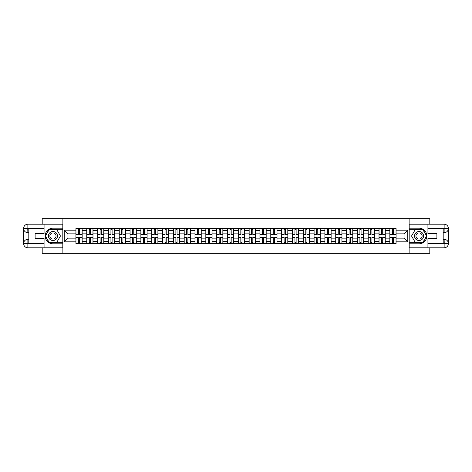 <?xml version="1.0" encoding="UTF-8"?>
<svg xmlns="http://www.w3.org/2000/svg" width="472" height="472" viewBox="0 0 472 472"><rect width="100%" height="100%" fill="white"/><g stroke="black" fill="none" stroke-linecap="round" stroke-linejoin="round"><path stroke-width="0.71" d="M42.197 247.794L42.197 253.346L429.803 253.346L429.803 247.794M429.803 224.206L429.803 218.654L42.197 218.654L42.197 224.206M86.742 243.458L86.742 230.655L82.163 230.655L82.163 243.458M82.163 230.655L82.163 228.542M86.742 230.655L86.742 228.542M92.99 228.542L92.99 243.458M97.568 243.458L97.568 228.542M103.816 228.542L103.816 243.458M108.395 243.458L108.395 228.542M114.637 228.542L114.637 243.458M119.215 243.458L119.215 228.542M125.463 228.542L125.463 243.458M130.042 243.458L130.042 228.542M136.29 228.542L136.29 243.458M140.868 243.458L140.868 228.542M147.111 228.542L147.111 243.458M151.695 243.458L151.695 228.542M157.937 228.542L157.937 243.458M162.515 243.458L162.515 228.542M168.764 228.542L168.764 243.458M173.342 243.458L173.342 228.542M179.584 228.542L179.584 243.458M184.168 243.458L184.168 228.542M190.411 228.542L190.411 243.458M194.989 243.458L194.989 228.542M201.237 228.542L201.237 243.458M205.816 243.458L205.816 228.542M212.064 228.542L212.064 243.458M216.642 243.458L216.642 228.542M222.884 228.542L222.884 243.458M227.463 243.458L227.463 228.542M233.711 228.542L233.711 243.458M238.289 243.458L238.289 228.542M244.537 228.542L244.537 243.458M249.116 243.458L249.116 228.542M255.358 228.542L255.358 243.458M259.936 243.458L259.936 228.542M266.184 228.542L266.184 243.458M270.763 243.458L270.763 228.542M277.011 228.542L277.011 243.458M281.589 243.458L281.589 228.542M287.832 228.542L287.832 243.458M292.416 243.458L292.416 228.542M298.658 228.542L298.658 243.458M303.236 243.458L303.236 228.542M309.484 228.542L309.484 243.458M314.063 243.458L314.063 228.542M320.305 228.542L320.305 243.458M324.889 243.458L324.889 228.542M331.132 228.542L331.132 243.458M335.71 243.458L335.71 228.542M341.958 228.542L341.958 243.458M346.536 243.458L346.536 228.542M352.785 228.542L352.785 243.458M357.363 243.458L357.363 228.542M363.605 228.542L363.605 243.458M368.184 243.458L368.184 228.542M374.432 228.542L374.432 243.458M379.01 243.458L379.01 228.542M385.258 228.542L385.258 243.458M389.837 243.458L389.837 228.542M389.837 238.153L385.258 238.153M379.01 238.153L374.432 238.153M368.184 238.153L363.605 238.153M357.363 238.153L352.785 238.153M346.536 238.153L341.958 238.153M335.71 238.153L331.132 238.153M324.889 238.153L320.305 238.153M314.063 238.153L309.484 238.153M303.236 238.153L298.658 238.153M292.416 238.153L287.832 238.153M281.589 238.153L277.011 238.153M270.763 238.153L266.184 238.153M259.936 238.153L255.358 238.153M249.116 238.153L244.537 238.153M238.289 238.153L233.711 238.153M227.463 238.153L222.884 238.153M216.642 238.153L212.064 238.153M205.816 238.153L201.237 238.153M194.989 238.153L190.411 238.153M184.168 238.153L179.584 238.153M173.342 238.153L168.764 238.153M162.515 238.153L157.937 238.153M151.695 238.153L147.111 238.153M140.868 238.153L136.29 238.153M130.042 238.153L125.463 238.153M119.215 238.153L114.637 238.153M108.395 238.153L103.816 238.153M97.568 238.153L92.99 238.153M86.742 238.153L82.163 238.153M389.837 233.846L385.258 233.846M379.01 233.846L374.432 233.846M368.184 233.846L363.605 233.846M357.363 233.846L352.785 233.846M346.536 233.846L341.958 233.846M335.71 233.846L331.132 233.846M324.889 233.846L320.305 233.846M314.063 233.846L309.484 233.846M303.236 233.846L298.658 233.846M292.416 233.846L287.832 233.846M281.589 233.846L277.011 233.846M270.763 233.846L266.184 233.846M259.936 233.846L255.358 233.846M249.116 233.846L244.537 233.846M238.289 233.846L233.711 233.846M227.463 233.846L222.884 233.846M216.642 233.846L212.064 233.846M205.816 233.846L201.237 233.846M194.989 233.846L190.411 233.846M184.168 233.846L179.584 233.846M173.342 233.846L168.764 233.846M162.515 233.846L157.937 233.846M151.695 233.846L147.111 233.846M140.868 233.846L136.29 233.846M130.042 233.846L125.463 233.846M119.215 233.846L114.637 233.846M108.395 233.846L103.816 233.846M97.568 233.846L92.99 233.846M86.742 233.846L82.163 233.846M67.939 238.153L75.921 238.153L75.921 233.846L67.939 233.846L67.939 238.153L64.263 241.829L64.263 230.171L75.921 230.171L75.921 233.846M396.079 233.846L396.079 238.153L404.061 238.153L404.061 233.846L396.079 233.846L396.079 228.542L75.921 228.542L75.921 230.171M396.079 230.171L407.737 230.171L407.737 241.829L396.079 241.829L396.079 238.153M75.921 238.153L75.921 243.458L396.079 243.458L396.079 241.829M75.921 241.829L64.263 241.829M409.124 253.346L409.124 218.654M62.876 253.346L62.876 218.654M79.632 242.419L78.452 242.419M78.452 229.581L79.632 229.581M90.459 242.419L89.279 242.419M89.279 229.581L90.459 229.581M101.279 242.419L100.099 242.419M100.099 229.581L101.279 229.581M112.106 242.419L110.926 242.419M110.926 229.581L112.106 229.581M122.932 242.419L121.752 242.419M121.752 229.581L122.932 229.581M133.753 242.419L132.573 242.419M132.573 229.581L133.753 229.581M144.579 242.419L143.399 242.419M143.399 229.581L144.579 229.581M155.406 242.419L154.226 242.419M154.226 229.581L155.406 229.581M166.227 242.419L165.052 242.419M165.052 229.581L166.227 229.581M177.053 242.419L175.873 242.419M175.873 229.581L177.053 229.581M187.88 242.419L186.7 242.419M186.7 229.581L187.88 229.581M198.706 242.419L197.526 242.419M197.526 229.581L198.706 229.581M209.527 242.419L208.347 242.419M208.347 229.581L209.527 229.581M220.353 242.419L219.173 242.419M219.173 229.581L220.353 229.581M231.18 242.419L230 242.419M230 229.581L231.18 229.581M242 242.419L240.82 242.419M240.82 229.581L242 229.581M252.827 242.419L251.647 242.419M251.647 229.581L252.827 229.581M263.653 242.419L262.473 242.419M262.473 229.581L263.653 229.581M274.474 242.419L273.294 242.419M273.294 229.581L274.474 229.581M285.3 242.419L284.12 242.419M284.12 229.581L285.3 229.581M296.127 242.419L294.947 242.419M294.947 229.581L296.127 229.581M306.947 242.419L305.773 242.419M305.773 229.581L306.947 229.581M317.774 242.419L316.594 242.419M316.594 229.581L317.774 229.581M328.601 242.419L327.421 242.419M327.421 229.581L328.601 229.581M339.427 242.419L338.247 242.419M338.247 229.581L339.427 229.581M350.248 242.419L349.068 242.419M349.068 229.581L350.248 229.581M361.074 242.419L359.894 242.419M359.894 229.581L361.074 229.581M371.901 242.419L370.721 242.419M370.721 229.581L371.901 229.581M382.721 242.419L381.541 242.419M381.541 229.581L382.721 229.581M393.548 242.419L392.368 242.419M392.368 229.581L393.548 229.581M64.263 230.171L67.939 233.846M404.061 238.153L407.737 241.829M404.061 233.846L407.737 230.171M79.632 234.507L79.632 228.607L82.128 228.607L82.128 234.507L79.632 234.507M78.452 229.51L79.632 229.51M77.443 228.607L75.957 228.607L75.957 234.507L78.452 234.507L78.452 228.607L80.635 228.607M78.452 237.493L78.452 243.393L75.957 243.393L75.957 237.493L78.452 237.493M79.632 242.49L78.452 242.49M80.635 243.393L82.128 243.393L82.128 237.493L79.632 237.493L79.632 243.393L77.443 243.393M90.459 234.507L90.459 228.607L92.954 228.607L92.954 234.507L90.459 234.507M89.279 229.51L90.459 229.51M88.27 228.607L86.777 228.607L86.777 234.507L89.279 234.507L89.279 228.607L91.462 228.607M101.279 234.507L101.279 228.607L103.781 228.607L103.781 234.507L101.279 234.507M100.099 229.51L101.279 229.51M99.096 228.607L97.604 228.607L97.604 234.507L100.099 234.507L100.099 228.607L102.288 228.607M28.804 232.702L27.866 232.702A4.266 4.266 0 0 1 23.6 228.472A4.266 4.266 0 0 1 27.866 224.206L62.805 224.206L62.805 228.194L52.953 228.194A7.806 7.806 0 0 0 45.147 236A7.806 7.806 0 0 0 52.953 243.806L62.805 243.806L62.805 247.794L27.866 247.794A4.266 4.266 0 0 1 23.6 243.528A4.266 4.266 0 0 1 27.866 239.298L28.804 239.298M62.805 243.806L62.805 228.194M44.067 224.206L44.067 233.534L35.117 233.534L35.117 238.466L44.067 238.466L44.067 247.794M27.866 232.702A4.266 4.266 0 0 1 23.6 228.472L27.759 228.436L27.866 232.702A4.266 4.266 0 0 1 23.6 228.472L23.6 243.528L44.067 243.635M27.866 243.635L27.866 247.794A4.266 4.266 0 0 1 23.6 243.528A4.266 4.266 0 0 1 27.866 239.298L27.866 243.458L28.804 243.458L28.804 228.542L27.866 228.542M62.805 229.303L49.088 229.303L45.218 236L49.088 242.697L62.805 242.697M443.196 239.298L444.134 239.298A4.266 4.266 0 0 1 448.4 243.528A4.266 4.266 0 0 1 444.134 247.794L409.194 247.794L409.194 243.806L419.047 243.806A7.806 7.806 0 0 0 426.853 236A7.806 7.806 0 0 0 419.047 228.194L409.194 228.194L409.194 224.206L444.134 224.206A4.266 4.266 0 0 1 448.4 228.472A4.266 4.266 0 0 1 444.134 232.702L443.196 232.702M409.194 228.194L409.194 243.806M427.933 247.794L427.933 238.466L436.883 238.466L436.883 233.534L427.933 233.534L427.933 224.206M444.134 239.298A4.266 4.266 0 0 1 448.4 243.528L444.24 243.564L444.134 239.298A4.266 4.266 0 0 1 448.4 243.528L448.4 228.472L427.933 228.365M444.134 228.365L444.134 224.206A4.266 4.266 0 0 1 448.4 228.472A4.266 4.266 0 0 1 444.134 232.702L444.134 228.542L443.196 228.542L443.196 243.458L444.134 243.458M409.194 242.697L422.912 242.697L426.782 236L422.912 229.303L409.194 229.303M48.439 236A4.508 4.508 0 0 0 52.953 240.508A4.508 4.508 0 0 0 57.46 236A4.508 4.508 0 0 0 52.953 231.492A4.508 4.508 0 0 0 48.439 236M49.861 236A3.086 3.086 0 0 0 52.953 239.086A3.086 3.086 0 0 0 56.038 236A3.086 3.086 0 0 0 52.953 232.914A3.086 3.086 0 0 0 49.861 236M56.699 229.51L60.445 236L56.699 242.49L49.206 242.49L45.459 236L49.206 229.51L56.699 229.51M414.54 236A4.508 4.508 0 0 0 419.047 240.508A4.508 4.508 0 0 0 423.561 236A4.508 4.508 0 0 0 419.047 231.492A4.508 4.508 0 0 0 414.54 236M415.962 236A3.086 3.086 0 0 0 419.047 239.086A3.086 3.086 0 0 0 422.139 236A3.086 3.086 0 0 0 419.047 232.914A3.086 3.086 0 0 0 415.962 236M422.794 229.51L426.541 236L422.794 242.49L415.301 242.49L411.554 236L415.301 229.51L422.794 229.51M89.279 237.493L89.279 243.393L86.777 243.393L86.777 237.493L89.279 237.493M90.459 242.49L89.279 242.49M91.462 243.393L92.954 243.393L92.954 237.493L90.459 237.493L90.459 243.393L88.27 243.393M100.099 237.493L100.099 243.393L97.604 243.393L97.604 237.493L100.099 237.493M101.279 242.49L100.099 242.49M102.288 243.393L103.781 243.393L103.781 237.493L101.279 237.493L101.279 243.393L99.096 243.393M112.106 234.507L112.106 228.607L114.602 228.607L114.602 234.507L112.106 234.507M110.926 229.51L112.106 229.51M109.923 228.607L108.43 228.607L108.43 234.507L110.926 234.507L110.926 228.607L113.115 228.607M122.932 234.507L122.932 228.607L125.428 228.607L125.428 234.507L122.932 234.507M121.752 229.51L122.932 229.51M120.743 228.607L119.251 228.607L119.251 234.507L121.752 234.507L121.752 228.607L123.935 228.607M133.753 234.507L133.753 228.607L136.255 228.607L136.255 234.507L133.753 234.507M132.573 229.51L133.753 229.51M131.57 228.607L130.077 228.607L130.077 234.507L132.573 234.507L132.573 228.607L134.762 228.607M110.926 237.493L110.926 243.393L108.43 243.393L108.43 237.493L110.926 237.493M112.106 242.49L110.926 242.49M113.115 243.393L114.602 243.393L114.602 237.493L112.106 237.493L112.106 243.393L109.923 243.393M121.752 237.493L121.752 243.393L119.251 243.393L119.251 237.493L121.752 237.493M122.932 242.49L121.752 242.49M123.935 243.393L125.428 243.393L125.428 237.493L122.932 237.493L122.932 243.393L120.743 243.393M132.573 237.493L132.573 243.393L130.077 243.393L130.077 237.493L132.573 237.493M133.753 242.49L132.573 242.49M134.762 243.393L136.255 243.393L136.255 237.493L133.753 237.493L133.753 243.393L131.57 243.393M144.579 234.507L144.579 228.607L147.075 228.607L147.075 234.507L144.579 234.507M143.399 229.51L144.579 229.51M142.397 228.607L140.904 228.607L140.904 234.507L143.399 234.507L143.399 228.607L145.588 228.607M143.399 237.493L143.399 243.393L140.904 243.393L140.904 237.493L143.399 237.493M144.579 242.49L143.399 242.49M145.588 243.393L147.075 243.393L147.075 237.493L144.579 237.493L144.579 243.393L142.397 243.393M155.406 234.507L155.406 228.607L157.902 228.607L157.902 234.507L155.406 234.507M154.226 229.51L155.406 229.51M153.217 228.607L151.724 228.607L151.724 234.507L154.226 234.507L154.226 228.607L156.409 228.607M154.226 237.493L154.226 243.393L151.724 243.393L151.724 237.493L154.226 237.493M155.406 242.49L154.226 242.49M156.409 243.393L157.902 243.393L157.902 237.493L155.406 237.493L155.406 243.393L153.217 243.393M166.227 234.507L166.227 228.607L168.728 228.607L168.728 234.507L166.227 234.507M165.052 229.51L166.227 229.51M164.044 228.607L162.551 228.607L162.551 234.507L165.052 234.507L165.052 228.607L167.235 228.607M165.052 237.493L165.052 243.393L162.551 243.393L162.551 237.493L165.052 237.493M166.227 242.49L165.052 242.49M167.235 243.393L168.728 243.393L168.728 237.493L166.227 237.493L166.227 243.393L164.044 243.393M177.053 234.507L177.053 228.607L179.555 228.607L179.555 234.507L177.053 234.507M175.873 229.51L177.053 229.51M174.87 228.607L173.377 228.607L173.377 234.507L175.873 234.507L175.873 228.607L178.062 228.607M175.873 237.493L175.873 243.393L173.377 243.393L173.377 237.493L175.873 237.493M177.053 242.49L175.873 242.49M178.062 243.393L179.555 243.393L179.555 237.493L177.053 237.493L177.053 243.393L174.87 243.393M187.88 234.507L187.88 228.607L190.375 228.607L190.375 234.507L187.88 234.507M186.7 229.51L187.88 229.51M185.691 228.607L184.204 228.607L184.204 234.507L186.7 234.507L186.7 228.607L188.883 228.607M198.706 234.507L198.706 228.607L201.202 228.607L201.202 234.507L198.706 234.507M197.526 229.51L198.706 229.51M196.517 228.607L195.024 228.607L195.024 234.507L197.526 234.507L197.526 228.607L199.709 228.607M209.527 234.507L209.527 228.607L212.028 228.607L212.028 234.507L209.527 234.507M208.347 229.51L209.527 229.51M207.344 228.607L205.851 228.607L205.851 234.507L208.347 234.507L208.347 228.607L210.536 228.607M220.353 234.507L220.353 228.607L222.849 228.607L222.849 234.507L220.353 234.507M219.173 229.51L220.353 229.51M218.164 228.607L216.677 228.607L216.677 234.507L219.173 234.507L219.173 228.607L221.356 228.607M231.18 234.507L231.18 228.607L233.675 228.607L233.675 234.507L231.18 234.507M230 229.51L231.18 229.51M228.991 228.607L227.498 228.607L227.498 234.507L230 234.507L230 228.607L232.183 228.607M242 234.507L242 228.607L244.502 228.607L244.502 234.507L242 234.507M240.82 229.51L242 229.51M239.817 228.607L238.325 228.607L238.325 234.507L240.82 234.507L240.82 228.607L243.009 228.607M186.7 237.493L186.7 243.393L184.204 243.393L184.204 237.493L186.7 237.493M187.88 242.49L186.7 242.49M188.883 243.393L190.375 243.393L190.375 237.493L187.88 237.493L187.88 243.393L185.691 243.393M197.526 237.493L197.526 243.393L195.024 243.393L195.024 237.493L197.526 237.493M198.706 242.49L197.526 242.49M199.709 243.393L201.202 243.393L201.202 237.493L198.706 237.493L198.706 243.393L196.517 243.393M208.347 237.493L208.347 243.393L205.851 243.393L205.851 237.493L208.347 237.493M209.527 242.49L208.347 242.49M210.536 243.393L212.028 243.393L212.028 237.493L209.527 237.493L209.527 243.393L207.344 243.393M219.173 237.493L219.173 243.393L216.677 243.393L216.677 237.493L219.173 237.493M220.353 242.49L219.173 242.49M221.356 243.393L222.849 243.393L222.849 237.493L220.353 237.493L220.353 243.393L218.164 243.393M230 237.493L230 243.393L227.498 243.393L227.498 237.493L230 237.493M231.18 242.49L230 242.49M232.183 243.393L233.675 243.393L233.675 237.493L231.18 237.493L231.18 243.393L228.991 243.393M240.82 237.493L240.82 243.393L238.325 243.393L238.325 237.493L240.82 237.493M242 242.49L240.82 242.49M243.009 243.393L244.502 243.393L244.502 237.493L242 237.493L242 243.393L239.817 243.393M252.827 234.507L252.827 228.607L255.322 228.607L255.322 234.507L252.827 234.507M251.647 229.51L252.827 229.51M250.644 228.607L249.151 228.607L249.151 234.507L251.647 234.507L251.647 228.607L253.836 228.607M251.647 237.493L251.647 243.393L249.151 243.393L249.151 237.493L251.647 237.493M252.827 242.49L251.647 242.49M253.836 243.393L255.322 243.393L255.322 237.493L252.827 237.493L252.827 243.393L250.644 243.393M263.653 234.507L263.653 228.607L266.149 228.607L266.149 234.507L263.653 234.507M262.473 229.51L263.653 229.51M261.464 228.607L259.972 228.607L259.972 234.507L262.473 234.507L262.473 228.607L264.656 228.607M262.473 237.493L262.473 243.393L259.972 243.393L259.972 237.493L262.473 237.493M263.653 242.49L262.473 242.49M264.656 243.393L266.149 243.393L266.149 237.493L263.653 237.493L263.653 243.393L261.464 243.393M274.474 234.507L274.474 228.607L276.975 228.607L276.975 234.507L274.474 234.507M273.294 229.51L274.474 229.51M272.291 228.607L270.798 228.607L270.798 234.507L273.294 234.507L273.294 228.607L275.483 228.607M273.294 237.493L273.294 243.393L270.798 243.393L270.798 237.493L273.294 237.493M274.474 242.49L273.294 242.49M275.483 243.393L276.975 243.393L276.975 237.493L274.474 237.493L274.474 243.393L272.291 243.393M285.3 234.507L285.3 228.607L287.796 228.607L287.796 234.507L285.3 234.507M284.12 229.51L285.3 229.51M283.117 228.607L281.625 228.607L281.625 234.507L284.12 234.507L284.12 228.607L286.309 228.607M284.12 237.493L284.12 243.393L281.625 243.393L281.625 237.493L284.12 237.493M285.3 242.49L284.12 242.49M286.309 243.393L287.796 243.393L287.796 237.493L285.3 237.493L285.3 243.393L283.117 243.393M296.127 234.507L296.127 228.607L298.623 228.607L298.623 234.507L296.127 234.507M294.947 229.51L296.127 229.51M293.938 228.607L292.445 228.607L292.445 234.507L294.947 234.507L294.947 228.607L297.13 228.607M294.947 237.493L294.947 243.393L292.445 243.393L292.445 237.493L294.947 237.493M296.127 242.49L294.947 242.49M297.13 243.393L298.623 243.393L298.623 237.493L296.127 237.493L296.127 243.393L293.938 243.393M306.947 234.507L306.947 228.607L309.449 228.607L309.449 234.507L306.947 234.507M305.773 229.51L306.947 229.51M304.764 228.607L303.272 228.607L303.272 234.507L305.773 234.507L305.773 228.607L307.956 228.607M305.773 237.493L305.773 243.393L303.272 243.393L303.272 237.493L305.773 237.493M306.947 242.49L305.773 242.49M307.956 243.393L309.449 243.393L309.449 237.493L306.947 237.493L306.947 243.393L304.764 243.393M317.774 234.507L317.774 228.607L320.276 228.607L320.276 234.507L317.774 234.507M316.594 229.51L317.774 229.51M315.591 228.607L314.098 228.607L314.098 234.507L316.594 234.507L316.594 228.607L318.783 228.607M316.594 237.493L316.594 243.393L314.098 243.393L314.098 237.493L316.594 237.493M317.774 242.49L316.594 242.49M318.783 243.393L320.276 243.393L320.276 237.493L317.774 237.493L317.774 243.393L315.591 243.393M328.601 234.507L328.601 228.607L331.096 228.607L331.096 234.507L328.601 234.507M327.421 229.51L328.601 229.51M326.412 228.607L324.925 228.607L324.925 234.507L327.421 234.507L327.421 228.607L329.603 228.607M327.421 237.493L327.421 243.393L324.925 243.393L324.925 237.493L327.421 237.493M328.601 242.49L327.421 242.49M329.603 243.393L331.096 243.393L331.096 237.493L328.601 237.493L328.601 243.393L326.412 243.393M339.427 234.507L339.427 228.607L341.923 228.607L341.923 234.507L339.427 234.507M338.247 229.51L339.427 229.51M337.238 228.607L335.745 228.607L335.745 234.507L338.247 234.507L338.247 228.607L340.43 228.607M338.247 237.493L338.247 243.393L335.745 243.393L335.745 237.493L338.247 237.493M339.427 242.49L338.247 242.49M340.43 243.393L341.923 243.393L341.923 237.493L339.427 237.493L339.427 243.393L337.238 243.393M350.248 234.507L350.248 228.607L352.749 228.607L352.749 234.507L350.248 234.507M349.068 229.51L350.248 229.51M348.065 228.607L346.572 228.607L346.572 234.507L349.068 234.507L349.068 228.607L351.257 228.607M349.068 237.493L349.068 243.393L346.572 243.393L346.572 237.493L349.068 237.493M350.248 242.49L349.068 242.49M351.257 243.393L352.749 243.393L352.749 237.493L350.248 237.493L350.248 243.393L348.065 243.393M361.074 234.507L361.074 228.607L363.57 228.607L363.57 234.507L361.074 234.507M359.894 229.51L361.074 229.51M358.885 228.607L357.398 228.607L357.398 234.507L359.894 234.507L359.894 228.607L362.077 228.607M359.894 237.493L359.894 243.393L357.398 243.393L357.398 237.493L359.894 237.493M361.074 242.49L359.894 242.49M362.077 243.393L363.57 243.393L363.57 237.493L361.074 237.493L361.074 243.393L358.885 243.393M371.901 234.507L371.901 228.607L374.396 228.607L374.396 234.507L371.901 234.507M370.721 229.51L371.901 229.51M369.712 228.607L368.219 228.607L368.219 234.507L370.721 234.507L370.721 228.607L372.904 228.607M370.721 237.493L370.721 243.393L368.219 243.393L368.219 237.493L370.721 237.493M371.901 242.49L370.721 242.49M372.904 243.393L374.396 243.393L374.396 237.493L371.901 237.493L371.901 243.393L369.712 243.393M382.721 234.507L382.721 228.607L385.223 228.607L385.223 234.507L382.721 234.507M381.541 229.51L382.721 229.51M380.538 228.607L379.046 228.607L379.046 234.507L381.541 234.507L381.541 228.607L383.73 228.607M381.541 237.493L381.541 243.393L379.046 243.393L379.046 237.493L381.541 237.493M382.721 242.49L381.541 242.49M383.73 243.393L385.223 243.393L385.223 237.493L382.721 237.493L382.721 243.393L380.538 243.393M393.548 234.507L393.548 228.607L396.043 228.607L396.043 234.507L393.548 234.507M392.368 229.51L393.548 229.51M391.365 228.607L389.872 228.607L389.872 234.507L392.368 234.507L392.368 228.607L394.557 228.607M392.368 237.493L392.368 243.393L389.872 243.393L389.872 237.493L392.368 237.493M393.548 242.49L392.368 242.49M394.557 243.393L396.043 243.393L396.043 237.493L393.548 237.493L393.548 243.393L391.365 243.393M379.01 230.655L374.432 230.655M368.184 230.655L363.605 230.655M357.363 230.655L352.785 230.655M346.536 230.655L341.958 230.655M335.71 230.655L331.132 230.655M324.889 230.655L320.305 230.655M314.063 230.655L309.484 230.655M303.236 230.655L298.658 230.655M292.416 230.655L287.832 230.655M281.589 230.655L277.011 230.655M270.763 230.655L266.184 230.655M259.936 230.655L255.358 230.655M249.116 230.655L244.537 230.655M238.289 230.655L233.711 230.655M227.463 230.655L222.884 230.655M216.642 230.655L212.064 230.655M205.816 230.655L201.237 230.655M194.989 230.655L190.411 230.655M184.168 230.655L179.584 230.655M173.342 230.655L168.764 230.655M162.515 230.655L157.937 230.655M151.695 230.655L147.111 230.655M140.868 230.655L136.29 230.655M130.042 230.655L125.463 230.655M119.215 230.655L114.637 230.655M108.395 230.655L103.816 230.655M97.568 230.655L92.99 230.655M389.837 230.655L385.258 230.655M379.01 241.345L374.432 241.345M368.184 241.345L363.605 241.345M357.363 241.345L352.785 241.345M346.536 241.345L341.958 241.345M335.71 241.345L331.132 241.345M324.889 241.345L320.305 241.345M314.063 241.345L309.484 241.345M303.236 241.345L298.658 241.345M292.416 241.345L287.832 241.345M281.589 241.345L277.011 241.345M270.763 241.345L266.184 241.345M259.936 241.345L255.358 241.345M249.116 241.345L244.537 241.345M238.289 241.345L233.711 241.345M227.463 241.345L222.884 241.345M216.642 241.345L212.064 241.345M205.816 241.345L201.237 241.345M194.989 241.345L190.411 241.345M184.168 241.345L179.584 241.345M173.342 241.345L168.764 241.345M162.515 241.345L157.937 241.345M151.695 241.345L147.111 241.345M140.868 241.345L136.29 241.345M130.042 241.345L125.463 241.345M119.215 241.345L114.637 241.345M108.395 241.345L103.816 241.345M97.568 241.345L92.99 241.345M86.742 241.345L82.163 241.345M389.837 241.345L385.258 241.345M79.632 234.36L82.128 234.36M79.632 232.017L82.128 232.017M75.957 234.36L78.452 234.36M75.957 232.017L78.452 232.017M78.452 237.64L75.957 237.64M78.452 239.982L75.957 239.982M82.128 237.64L79.632 237.64M82.128 239.982L79.632 239.982M90.459 234.36L92.954 234.36M90.459 232.017L92.954 232.017M86.777 234.36L89.279 234.36M86.777 232.017L89.279 232.017M101.279 234.36L103.781 234.36M101.279 232.017L103.781 232.017M97.604 234.36L100.099 234.36M97.604 232.017L100.099 232.017M44.067 228.365L27.765 228.442M23.6 243.528A4.266 4.266 0 0 1 27.866 239.298M23.6 228.472A4.266 4.266 0 0 1 27.866 224.206L27.866 228.365M427.933 243.635L444.235 243.558M448.4 228.472A4.266 4.266 0 0 1 444.134 232.702M448.4 243.528A4.266 4.266 0 0 1 444.134 247.794L444.134 243.635M89.279 237.64L86.777 237.64M89.279 239.982L86.777 239.982M92.954 237.64L90.459 237.64M92.954 239.982L90.459 239.982M100.099 237.64L97.604 237.64M100.099 239.982L97.604 239.982M103.781 237.64L101.279 237.64M103.781 239.982L101.279 239.982M112.106 234.36L114.602 234.36M112.106 232.017L114.602 232.017M108.43 234.36L110.926 234.36M108.43 232.017L110.926 232.017M122.932 234.36L125.428 234.36M122.932 232.017L125.428 232.017M119.251 234.36L121.752 234.36M119.251 232.017L121.752 232.017M133.753 234.36L136.255 234.36M133.753 232.017L136.255 232.017M130.077 234.36L132.573 234.36M130.077 232.017L132.573 232.017M110.926 237.64L108.43 237.64M110.926 239.982L108.43 239.982M114.602 237.64L112.106 237.64M114.602 239.982L112.106 239.982M121.752 237.64L119.251 237.64M121.752 239.982L119.251 239.982M125.428 237.64L122.932 237.64M125.428 239.982L122.932 239.982M132.573 237.64L130.077 237.64M132.573 239.982L130.077 239.982M136.255 237.64L133.753 237.64M136.255 239.982L133.753 239.982M144.579 234.36L147.075 234.36M144.579 232.017L147.075 232.017M140.904 234.36L143.399 234.36M140.904 232.017L143.399 232.017M143.399 237.64L140.904 237.64M143.399 239.982L140.904 239.982M147.075 237.64L144.579 237.64M147.075 239.982L144.579 239.982M155.406 234.36L157.902 234.36M155.406 232.017L157.902 232.017M151.724 234.36L154.226 234.36M151.724 232.017L154.226 232.017M154.226 237.64L151.724 237.64M154.226 239.982L151.724 239.982M157.902 237.64L155.406 237.64M157.902 239.982L155.406 239.982M166.227 234.36L168.728 234.36M166.227 232.017L168.728 232.017M162.551 234.36L165.052 234.36M162.551 232.017L165.052 232.017M165.052 237.64L162.551 237.64M165.052 239.982L162.551 239.982M168.728 237.64L166.227 237.64M168.728 239.982L166.227 239.982M177.053 234.36L179.555 234.36M177.053 232.017L179.555 232.017M173.377 234.36L175.873 234.36M173.377 232.017L175.873 232.017M175.873 237.64L173.377 237.64M175.873 239.982L173.377 239.982M179.555 237.64L177.053 237.64M179.555 239.982L177.053 239.982M187.88 234.36L190.375 234.36M187.88 232.017L190.375 232.017M184.204 234.36L186.7 234.36M184.204 232.017L186.7 232.017M198.706 234.36L201.202 234.36M198.706 232.017L201.202 232.017M195.024 234.36L197.526 234.36M195.024 232.017L197.526 232.017M209.527 234.36L212.028 234.36M209.527 232.017L212.028 232.017M205.851 234.36L208.347 234.36M205.851 232.017L208.347 232.017M220.353 234.36L222.849 234.36M220.353 232.017L222.849 232.017M216.677 234.36L219.173 234.36M216.677 232.017L219.173 232.017M231.18 234.36L233.675 234.36M231.18 232.017L233.675 232.017M227.498 234.36L230 234.36M227.498 232.017L230 232.017M242 234.36L244.502 234.36M242 232.017L244.502 232.017M238.325 234.36L240.82 234.36M238.325 232.017L240.82 232.017M186.7 237.64L184.204 237.64M186.7 239.982L184.204 239.982M190.375 237.64L187.88 237.64M190.375 239.982L187.88 239.982M197.526 237.64L195.024 237.64M197.526 239.982L195.024 239.982M201.202 237.64L198.706 237.64M201.202 239.982L198.706 239.982M208.347 237.64L205.851 237.64M208.347 239.982L205.851 239.982M212.028 237.64L209.527 237.64M212.028 239.982L209.527 239.982M219.173 237.64L216.677 237.64M219.173 239.982L216.677 239.982M222.849 237.64L220.353 237.64M222.849 239.982L220.353 239.982M230 237.64L227.498 237.64M230 239.982L227.498 239.982M233.675 237.64L231.18 237.64M233.675 239.982L231.18 239.982M240.82 237.64L238.325 237.64M240.82 239.982L238.325 239.982M244.502 237.64L242 237.64M244.502 239.982L242 239.982M252.827 234.36L255.322 234.36M252.827 232.017L255.322 232.017M249.151 234.36L251.647 234.36M249.151 232.017L251.647 232.017M251.647 237.64L249.151 237.64M251.647 239.982L249.151 239.982M255.322 237.64L252.827 237.64M255.322 239.982L252.827 239.982M263.653 234.36L266.149 234.36M263.653 232.017L266.149 232.017M259.972 234.36L262.473 234.36M259.972 232.017L262.473 232.017M262.473 237.64L259.972 237.64M262.473 239.982L259.972 239.982M266.149 237.64L263.653 237.64M266.149 239.982L263.653 239.982M274.474 234.36L276.975 234.36M274.474 232.017L276.975 232.017M270.798 234.36L273.294 234.36M270.798 232.017L273.294 232.017M273.294 237.64L270.798 237.64M273.294 239.982L270.798 239.982M276.975 237.64L274.474 237.64M276.975 239.982L274.474 239.982M285.3 234.36L287.796 234.36M285.3 232.017L287.796 232.017M281.625 234.36L284.12 234.36M281.625 232.017L284.12 232.017M284.12 237.64L281.625 237.64M284.12 239.982L281.625 239.982M287.796 237.64L285.3 237.64M287.796 239.982L285.3 239.982M296.127 234.36L298.623 234.36M296.127 232.017L298.623 232.017M292.445 234.36L294.947 234.36M292.445 232.017L294.947 232.017M294.947 237.64L292.445 237.64M294.947 239.982L292.445 239.982M298.623 237.64L296.127 237.64M298.623 239.982L296.127 239.982M306.947 234.36L309.449 234.36M306.947 232.017L309.449 232.017M303.272 234.36L305.773 234.36M303.272 232.017L305.773 232.017M305.773 237.64L303.272 237.64M305.773 239.982L303.272 239.982M309.449 237.64L306.947 237.64M309.449 239.982L306.947 239.982M317.774 234.36L320.276 234.36M317.774 232.017L320.276 232.017M314.098 234.36L316.594 234.36M314.098 232.017L316.594 232.017M316.594 237.64L314.098 237.64M316.594 239.982L314.098 239.982M320.276 237.64L317.774 237.64M320.276 239.982L317.774 239.982M328.601 234.36L331.096 234.36M328.601 232.017L331.096 232.017M324.925 234.36L327.421 234.36M324.925 232.017L327.421 232.017M327.421 237.64L324.925 237.64M327.421 239.982L324.925 239.982M331.096 237.64L328.601 237.64M331.096 239.982L328.601 239.982M339.427 234.36L341.923 234.36M339.427 232.017L341.923 232.017M335.745 234.36L338.247 234.36M335.745 232.017L338.247 232.017M338.247 237.64L335.745 237.64M338.247 239.982L335.745 239.982M341.923 237.64L339.427 237.64M341.923 239.982L339.427 239.982M350.248 234.36L352.749 234.36M350.248 232.017L352.749 232.017M346.572 234.36L349.068 234.36M346.572 232.017L349.068 232.017M349.068 237.64L346.572 237.64M349.068 239.982L346.572 239.982M352.749 237.64L350.248 237.64M352.749 239.982L350.248 239.982M361.074 234.36L363.57 234.36M361.074 232.017L363.57 232.017M357.398 234.36L359.894 234.36M357.398 232.017L359.894 232.017M359.894 237.64L357.398 237.64M359.894 239.982L357.398 239.982M363.57 237.64L361.074 237.64M363.57 239.982L361.074 239.982M371.901 234.36L374.396 234.36M371.901 232.017L374.396 232.017M368.219 234.36L370.721 234.36M368.219 232.017L370.721 232.017M370.721 237.64L368.219 237.64M370.721 239.982L368.219 239.982M374.396 237.64L371.901 237.64M374.396 239.982L371.901 239.982M382.721 234.36L385.223 234.36M382.721 232.017L385.223 232.017M379.046 234.36L381.541 234.36M379.046 232.017L381.541 232.017M381.541 237.64L379.046 237.64M381.541 239.982L379.046 239.982M385.223 237.64L382.721 237.64M385.223 239.982L382.721 239.982M393.548 234.36L396.043 234.36M393.548 232.017L396.043 232.017M389.872 234.36L392.368 234.36M389.872 232.017L392.368 232.017M392.368 237.64L389.872 237.64M392.368 239.982L389.872 239.982M396.043 237.64L393.548 237.64M396.043 239.982L393.548 239.982"/></g></svg>
